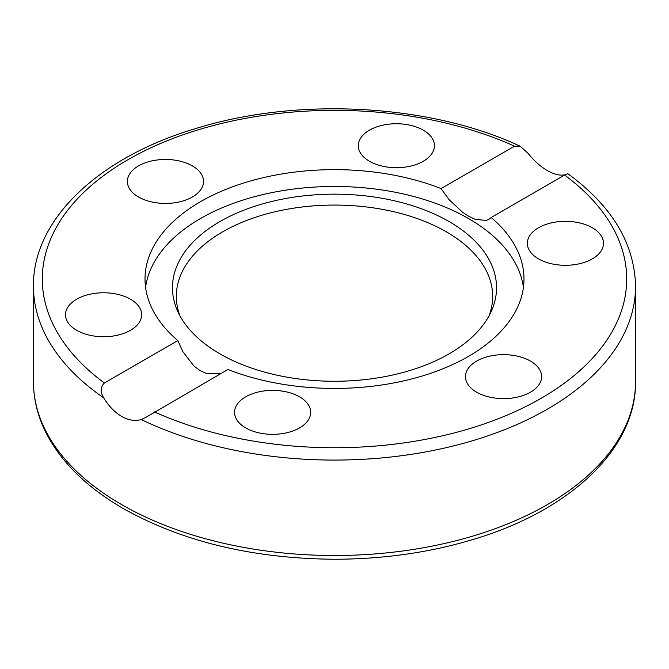 <?xml version="1.0" encoding="UTF-8"?>
<svg xmlns="http://www.w3.org/2000/svg" width="669" height="669" viewBox="0 0 669 669"><rect width="100%" height="100%" fill="white"/><g stroke="black" fill="none" stroke-linecap="round" stroke-linejoin="round"><path stroke-width="1" d="M565.33 174.693C568.867 173.238 568.633 173.371 564.636 175.094L491.171 217.509L488.78 219.407L486.171 220.461L475.099 219.298L468.509 216.162L462.404 212.123L449.091 199.671L441.08 188.591L514.545 146.177L520.223 146.26L527.757 153C533.979 160.761 540.519 166.631 547.376 170.595C554.175 174.509 560.162 175.88 565.33 174.693L565.372 174.676M491.171 217.509A189.486 109.398 180 0 1 523.986 279.04A189.486 109.398 180 0 1 468.484 356.393A189.486 109.398 180 0 1 227.92 369.489L145.633 417.515L141.243 419.538C135.021 421.328 128.481 420.283 121.624 416.402C114.825 412.397 108.838 406.217 103.67 397.846C100.133 391.892 100.367 386.941 104.364 382.986L177.829 340.571A189.486 109.398 180 0 1 145.014 279.04A189.486 109.398 180 0 1 200.516 201.687A189.486 109.398 180 0 1 441.08 188.591M449.075 353.868A162.032 93.551 180 0 1 292.445 378.06A162.032 93.551 180 0 1 177.921 311.787A162.032 93.551 180 0 1 219.925 221.564A162.032 93.551 180 0 1 415.416 206.662A162.032 93.551 180 0 1 491.079 311.787A162.032 93.551 180 0 1 449.075 353.868M179.961 315.843A158.168 91.319 180 0 1 222.66 231.817A158.168 91.319 180 0 1 410.331 216.254A158.168 91.319 180 0 1 489.039 315.843M145.574 287.453A189.486 109.398 180 0 1 200.516 218.512A189.486 109.398 180 0 1 400.221 193.266A189.486 109.398 180 0 1 523.426 287.453M530.467 361.093A38.074 21.985 180 0 1 541.622 376.639A38.074 21.985 180 0 1 518.115 396.943A38.074 21.985 180 0 1 476.629 392.185A38.074 21.985 180 0 1 465.473 376.639A38.074 21.985 180 0 1 488.98 356.326A38.074 21.985 180 0 1 530.467 361.093M309.404 418.05A38.074 21.985 180 0 1 267.659 434.156A38.074 21.985 180 0 1 234.551 412.363A38.074 21.985 180 0 1 235.848 406.668A38.074 21.985 180 0 1 277.593 390.571A38.074 21.985 180 0 1 310.7 412.363A38.074 21.985 180 0 1 309.404 418.05M555.571 222.083A38.074 21.985 180 0 1 603.497 243.315A38.074 21.985 180 0 1 575.281 264.548A38.074 21.985 180 0 1 527.348 243.315A38.074 21.985 180 0 1 555.571 222.083M359.596 140.03A38.074 21.985 180 0 1 401.341 123.924A38.074 21.985 180 0 1 434.449 145.717A38.074 21.985 180 0 1 433.152 151.403A38.074 21.985 180 0 1 391.407 167.509A38.074 21.985 180 0 1 358.3 145.717A38.074 21.985 180 0 1 359.596 140.03M138.533 196.987A38.074 21.985 180 0 1 127.378 181.441A38.074 21.985 180 0 1 150.885 161.129A38.074 21.985 180 0 1 192.371 165.895A38.074 21.985 180 0 1 203.527 181.441A38.074 21.985 180 0 1 180.02 201.745A38.074 21.985 180 0 1 138.533 196.987M113.429 335.997A38.074 21.985 180 0 1 65.503 314.764A38.074 21.985 180 0 1 93.719 293.532A38.074 21.985 180 0 1 141.652 314.764A38.074 21.985 180 0 1 113.429 335.997M177.829 340.571L182.838 351.635L193.918 365.993L199.914 370.501L206.495 373.519L220.619 373.703M141.243 419.538A301.05 173.806 0 0 0 461.878 443.756A301.05 173.806 0 0 0 635.55 286.265C634.563 243.457 611.984 205.935 567.822 173.689M635.55 286.265L635.55 381.698A301.05 173.806 180 0 1 449.71 542.283A301.05 173.806 180 0 1 121.624 504.602A301.05 173.806 180 0 1 33.45 381.698L33.45 286.265A301.05 173.806 0 0 0 103.67 397.846M564.636 175.094A292.194 168.697 180 0 1 541.112 398.323A292.194 168.697 180 0 1 154.455 411.903M104.364 382.986A292.194 168.697 180 0 1 127.888 159.749A292.194 168.697 180 0 1 514.545 146.177M635.55 381.698C636.319 448.155 571.083 509.912 474.915 538.921C431.296 552.268 384.884 559.041 335.662 559.251C253.593 558.782 182.863 541.915 123.456 508.657C87.923 488.069 62.476 463.5 47.131 434.95C38.058 417.724 33.5 399.97 33.45 381.698M520.223 146.26C429.966 103.804 297.095 96.704 195.139 128.724C98.41 157.616 32.672 219.566 33.45 286.265"/></g></svg>
